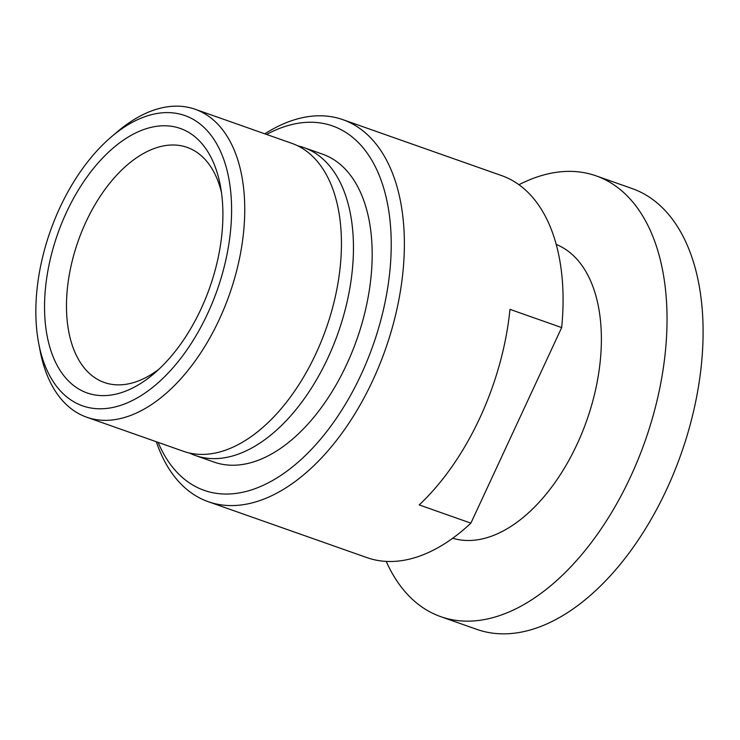 <?xml version="1.0" encoding="UTF-8"?>
<svg xmlns="http://www.w3.org/2000/svg" width="740" height="740" viewBox="0 0 740 740"><rect width="100%" height="100%" fill="white"/><g stroke="black" fill="none" stroke-linecap="round" stroke-linejoin="round"><path stroke-width="1.11" d="M264.818 133.82A202.529 116.458 109.4 0 1 342.888 119.667A202.529 116.458 109.4 0 1 372.812 380.351A202.529 116.458 109.4 0 1 208.273 501.702A202.529 116.458 109.4 0 1 156.316 441.734M342.888 119.667L501.572 175.584A202.529 116.458 -70.6 0 1 561.669 327.579L509.971 309.357A202.529 116.458 109.4 0 1 479.807 418.045A202.529 116.458 109.4 0 1 419.201 504.921L470.89 523.143A202.529 116.458 -70.6 0 1 366.957 557.618L208.273 501.702M201.04 308.932A140.212 80.623 109.4 0 1 154.013 373.608A140.212 80.623 109.4 0 1 46.962 335.035A140.212 80.623 109.4 0 1 112.73 148.398A140.212 80.623 109.4 0 1 220.317 185.453A140.212 80.623 109.4 0 1 201.04 308.932M207.607 313.631A153.892 88.486 -70.6 0 0 217.551 145.401A153.892 88.486 -70.6 0 0 111.453 136.78A153.892 88.486 -70.6 0 0 38.684 343.286A153.892 88.486 -70.6 0 0 110.76 407.851A153.892 88.486 -70.6 0 0 207.607 313.631M561.669 327.579L470.89 523.143M556.24 244.459A155.788 89.577 109.4 0 1 586.792 420.348A155.788 89.577 109.4 0 1 452.723 538.23M518.953 184.722A233.683 134.365 109.4 0 1 596.079 175.852A233.683 134.365 109.4 0 1 645.151 440.911A233.683 134.365 109.4 0 1 440.753 616.66A233.683 134.365 109.4 0 1 386.225 561.401M596.079 175.852L632.145 188.561A233.683 134.365 109.4 0 1 681.207 453.62A233.683 134.365 109.4 0 1 476.819 629.37L440.753 616.66M221.399 192.067A124.635 71.66 -70.6 0 0 187.165 147.389A124.635 71.66 -70.6 0 0 78.153 241.12A124.635 71.66 -70.6 0 0 104.322 382.488A124.635 71.66 -70.6 0 0 159.008 369.14M111.453 136.78L117.308 131.794A163.235 93.86 109.4 0 1 195.184 109.279A163.235 93.86 109.4 0 1 219.308 319.393A163.235 93.86 109.4 0 1 86.682 417.203A163.235 93.86 109.4 0 1 40.127 350.843L38.684 343.286M195.184 109.279L291.875 143.357A163.235 93.86 109.4 0 1 326.155 328.505A163.235 93.86 109.4 0 1 183.372 451.271L86.682 417.203M297.767 145.826A163.235 93.86 109.4 0 1 303.9 147.593A163.235 93.86 109.4 0 1 338.171 332.741A163.235 93.86 109.4 0 1 195.397 455.507A163.235 93.86 109.4 0 1 189.514 453.037M303.9 147.593L322.612 154.188A163.235 93.86 109.4 0 1 356.893 339.336A163.235 93.86 109.4 0 1 214.11 462.102L195.397 455.507M158.092 442.363A193.177 111.083 -70.6 0 0 361.111 374.588A193.177 111.083 -70.6 0 0 379.796 176.768A193.177 111.083 -70.6 0 0 266.594 134.44"/></g></svg>

